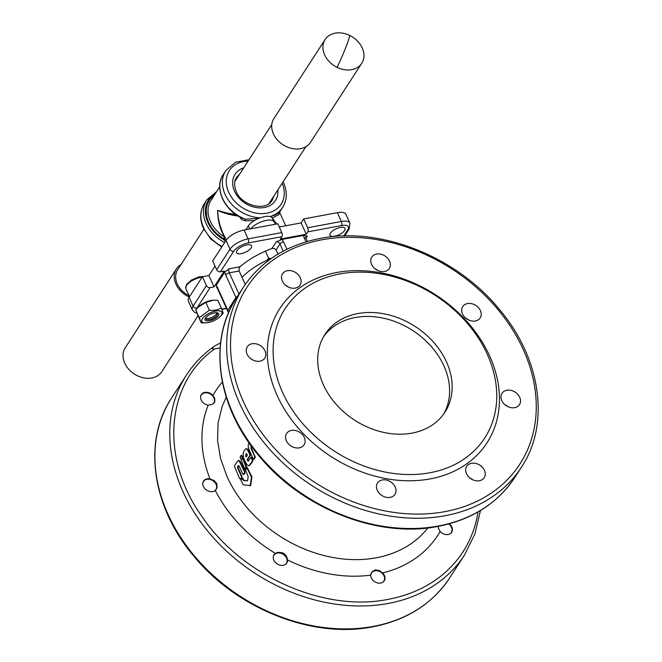 <?xml version="1.0" encoding="UTF-8"?>
<svg xmlns="http://www.w3.org/2000/svg" width="662" height="662" viewBox="0 0 662 662"><rect width="100%" height="100%" fill="white"/><g stroke="black" fill="none" stroke-linecap="round" stroke-linejoin="round"><path stroke-width="0.99" d="M238.643 460.562L239.478 460.562L240.728 462.275L244.907 471.576L244.99 472.908L244.096 474.282L242.805 474.066L239.255 466.255L238.394 465.585L237.592 467.918L241.448 476.599L241.522 477.674L240.554 479.164L239.743 478.783L234.58 466.669L234.58 465.576L237.459 461.24L238.386 460.57L239.139 460.802L244.419 471.733L244.51 473.073L243.459 474.58L243.947 474.414M238.792 465.585L238.097 467.794L241.936 476.433L242.011 477.509L240.885 479.131M241.042 478.998L240.24 478.626L241.042 478.998M244.096 474.282L243.293 473.909L244.096 474.282M241.787 478.494L243.823 480.678L247.538 480.877L248.2 476.59L245.825 470.872L246.123 467.347L246.603 467.389L251.452 477.12L250.269 485.511L243.161 484.807L240.819 479.991L242.424 478.204L244.303 480.496L247.538 480.877M246.123 467.347L247.1 467.231L251.916 476.921L250.716 485.296L249.872 485.875M245.701 466.197L245.395 469.656L244.907 469.615L240.107 457.061L241.125 455.489L241.68 455.804L242.011 458.816L243.012 459.262L245.701 466.197L246.198 466.048L245.883 469.499L244.907 469.615M242.797 458.981L243.525 459.147L246.198 466.048M242.582 459.031L243.095 458.915M241.125 455.489L242.441 456.358L242.4 459.304M242.524 458.7L242.913 459.188M251.155 445.807L250.915 448.1L254.688 456.474L254.762 457.558L253.654 459.155L254.142 458.989M250.807 446.337L251.32 446.221L251.428 447.975L255.251 457.392L254.291 458.865L253 458.65L248.904 449.366C247.944 446.643 248.018 444.558 249.152 443.11L249.185 443.052M254.291 458.865L253.488 458.493L254.291 458.865M250.625 457.566L251.411 457.938L252.437 461L249.053 465.643L247.315 465.212L244.899 460.901C242.78 456.408 242.648 452.882 244.501 450.342L245.95 448.786L247.017 449.059L249.806 454.397L249.847 455.481L247.274 459.428L247.77 460.942L248.515 460.802L250.625 457.566L251.908 457.806L251.13 457.434L252.867 459.792L252.934 460.868L250.89 464.021L248.953 465.7M246.57 448.604L248.142 449.705L250.31 454.264L250.344 455.348L247.778 459.296L248.407 460.909M202.762 483.55A7.414 5.784 -147 0 1 208.588 479.222A7.414 5.784 -147 0 1 216.085 484.327A7.414 5.784 -147 0 1 214.339 491.055M203.4 481.282A7.605 5.933 -147 0 1 206.759 479.263A7.605 5.933 -147 0 1 216.184 484.402A7.605 5.933 -147 0 1 216.168 489.524M370.72 575.046A7.414 5.784 -147 0 1 376.546 570.718A7.414 5.784 -147 0 1 384.043 575.832A7.414 5.784 -147 0 1 382.297 582.552M371.407 572.713A7.605 5.933 -147 0 1 374.717 570.76A7.605 5.933 -147 0 1 384.142 575.899A7.605 5.933 -147 0 1 384.109 581.046M225.56 238.932A1.506 0.596 -24.4 0 1 225.419 239.056A1.506 0.596 -24.4 0 1 223.93 239.743L225.378 241.357M258.677 218.419L245.288 219.147L242.366 218.253C223.979 210.284 213.9 187.818 223.26 174.478A33.878 26.422 -147 0 0 245.288 219.147L245.453 220.76L254.291 220.645M239.164 216.598L241.92 219.801L245.453 220.76M222.424 232.014L219.9 225.146L218.319 217.972L217.575 210.392C223.293 213.065 230.434 215.018 238.999 216.234M235.929 214.546L227.198 213.131L217.575 210.392C217.823 220.967 220.165 229.838 224.608 237.004L223.508 238.817L223.93 239.743A32.372 25.247 -147 0 1 215.572 193.263M237.741 215.746L232.395 214.066M250.65 228.837A13.546 5.379 -24.4 0 1 262.442 221.414A13.546 5.379 -24.4 0 1 273.828 221.513L272.115 217.74A13.546 5.379 155.6 0 0 260.729 217.641A13.546 5.379 155.6 0 0 248.333 225.891L245.842 229.739M220.123 347.939L213.536 349.122L212.063 348.469L214.074 346.425L220.62 342.775M245.263 284.437L239.172 271.006L238.924 268.722L240.008 266.736A48.177 19.132 -24.4 0 1 271.941 248.498L274.382 248.473L276.054 249.955L277.949 254.134M349.23 228.887A3.012 2.35 -147 0 1 349.122 229.085L349.941 223.16L345.945 214.347A15.052 5.983 155.6 0 0 345.018 213.272A15.052 5.983 155.6 0 0 337.363 212.667L341.352 221.472L307.673 227.753A3.012 1.456 79.4 0 1 308.186 229.995A3.012 1.456 79.4 0 1 307.789 231.857L306.258 234.224L280.349 239.056L281.88 236.69A3.012 1.456 -100.6 0 0 282.277 234.828A3.012 1.456 -100.6 0 0 281.764 232.585L277.775 223.781L244.088 230.062A15.052 5.983 155.6 0 0 233.429 234.091A15.052 5.983 155.6 0 0 226.015 240.389L212.684 260.936L216.681 269.748A3.012 2.35 33 0 0 218.245 271.387A3.012 2.35 33 0 0 220.413 271.776L224.302 271.056L214.049 286.861L210.16 287.589A3.012 2.35 -147 0 1 207.992 287.192A3.012 2.35 -147 0 1 206.428 285.554L202.431 276.749L189.109 297.304A15.052 5.983 155.6 0 0 188.347 301.102L192.344 309.915A15.052 5.983 155.6 0 1 193.105 306.109A3.012 2.35 33 0 0 194.669 307.747A3.012 2.35 33 0 0 196.837 308.144L210.16 287.589M375.296 569.866L372.077 571.753L370.712 575.146A7.605 5.933 -147 0 0 380.749 583.065A7.605 5.933 -147 0 0 384.25 580.839A7.605 5.933 -147 0 0 382.603 572.928L379.144 570.454L375.296 569.866M287.523 559.961C286.704 554.442 283.386 551.934 277.568 552.439L275.417 553.366A7.605 5.933 -147 0 0 274.002 554.773A7.605 5.933 -147 0 0 275.193 562.203A7.605 5.933 -147 0 0 283.27 565.274A7.605 5.933 -147 0 0 286.762 563.048A7.605 5.933 -147 0 0 287.523 559.961A132.483 103.338 33 0 0 370.712 575.146M215.274 490.468L217.119 487.439L216.822 483.624L214.099 480.546L210.036 478.924A7.605 5.933 -147 0 0 207.024 478.849A7.605 5.933 -147 0 0 203.532 481.067A7.605 5.933 -147 0 0 204.724 488.498A7.605 5.933 -147 0 0 212.792 491.56A7.605 5.933 -147 0 0 215.274 490.468A132.483 103.338 33 0 0 275.417 553.366M208.182 405.152L212.229 404.399L214.811 401.685L214.736 398.218L212.883 395.421A7.605 5.933 -147 0 0 204.848 392.401A7.605 5.933 -147 0 0 201.347 394.618A7.605 5.933 -147 0 0 201.761 401.023A7.605 5.933 -147 0 0 208.182 405.152A132.483 103.338 33 0 0 210.036 478.924M250.203 358.233A10.418 8.126 33 0 1 250.277 358.274L252.445 359.789M334.666 236.177A8.283 3.285 -24.4 0 1 329.941 235.25A8.283 3.285 -24.4 0 1 332.63 230.881A8.283 3.285 -24.4 0 1 340.301 227.48A8.283 3.285 -24.4 0 1 345.026 228.407A8.283 3.285 -24.4 0 1 342.337 232.784A8.283 3.285 -24.4 0 1 334.666 236.177M241.233 253.604A8.283 3.285 -24.4 0 1 236.516 252.677A8.283 3.285 -24.4 0 1 239.197 248.308A8.283 3.285 -24.4 0 1 246.876 244.915A8.283 3.285 -24.4 0 1 251.593 245.842A8.283 3.285 -24.4 0 1 248.912 250.211A8.283 3.285 -24.4 0 1 241.233 253.604M201.223 394.833A7.605 5.933 -147 0 1 204.583 392.814A7.605 5.933 -147 0 1 214.008 397.953A7.605 5.933 -147 0 1 214.107 402.868M449.332 523.791A7.605 5.933 -147 0 1 451.641 532.298A7.605 5.933 -147 0 1 448.141 534.515A7.605 5.933 -147 0 1 440.114 531.495L438.509 528.309L438.343 526.34M273.869 554.988A7.605 5.933 -147 0 1 277.229 552.969A7.605 5.933 -147 0 1 286.654 558.107A7.605 5.933 -147 0 1 286.621 563.254M390.183 497.361A10.418 8.126 -147 0 1 379.127 493.165A10.418 8.126 -147 0 1 377.497 482.995A10.418 8.126 -147 0 1 382.288 479.958A10.418 8.126 -147 0 1 393.344 484.154A10.418 8.126 -147 0 1 394.974 494.324A10.418 8.126 -147 0 1 390.183 497.361M479.412 480.72A10.418 8.126 -147 0 1 468.357 476.524A10.418 8.126 -147 0 1 466.727 466.346A10.418 8.126 -147 0 1 471.518 463.309A10.418 8.126 -147 0 1 482.573 467.504A10.418 8.126 -147 0 1 484.203 477.683A10.418 8.126 -147 0 1 479.412 480.72M514.705 407.66A10.418 8.126 -147 0 1 503.658 403.464A10.418 8.126 -147 0 1 502.019 393.294A10.418 8.126 -147 0 1 506.811 390.249A10.418 8.126 -147 0 1 517.866 394.453A10.418 8.126 -147 0 1 519.496 404.623A10.418 8.126 -147 0 1 514.705 407.66M475.39 320.987A10.418 8.126 -147 0 1 464.335 316.792A10.418 8.126 -147 0 1 462.705 306.614A10.418 8.126 -147 0 1 467.496 303.577A10.418 8.126 -147 0 1 478.552 307.772A10.418 8.126 -147 0 1 480.182 317.95A10.418 8.126 -147 0 1 475.39 320.987M384.498 271.47A10.418 8.126 -147 0 1 373.442 267.274A10.418 8.126 -147 0 1 371.804 257.096A10.418 8.126 -147 0 1 376.595 254.059A10.418 8.126 -147 0 1 387.651 258.254A10.418 8.126 -147 0 1 389.281 268.433A10.418 8.126 -147 0 1 384.498 271.47M295.26 288.111A10.418 8.126 -147 0 1 284.213 283.915A10.418 8.126 -147 0 1 282.575 273.745A10.418 8.126 -147 0 1 287.366 270.708A10.418 8.126 -147 0 1 298.421 274.904A10.418 8.126 -147 0 1 300.052 285.074A10.418 8.126 -147 0 1 295.26 288.111M259.967 361.171A10.418 8.126 -147 0 1 248.912 356.975A10.418 8.126 -147 0 1 247.282 346.805A10.418 8.126 -147 0 1 252.073 343.76A10.418 8.126 -147 0 1 263.128 347.964A10.418 8.126 -147 0 1 264.759 358.134A10.418 8.126 -147 0 1 259.967 361.171M299.29 447.843A10.418 8.126 -147 0 1 288.235 443.648A10.418 8.126 -147 0 1 286.596 433.478A10.418 8.126 -147 0 1 291.388 430.441A10.418 8.126 -147 0 1 302.443 434.636A10.418 8.126 -147 0 1 304.073 444.806A10.418 8.126 -147 0 1 299.29 447.843M282.591 392.434A118.937 92.771 -147 0 1 339.838 273.936A118.937 92.771 -147 0 1 487.265 354.253A118.937 92.771 -147 0 1 430.019 472.742A118.937 92.771 -147 0 1 282.591 392.434M277.171 395.528A123.455 96.288 -147 0 1 336.586 272.537A123.455 96.288 -147 0 1 489.615 355.899A123.455 96.288 -147 0 1 430.192 478.891A123.455 96.288 -147 0 1 277.171 395.528M323.395 384.821A71.513 55.782 -147 0 1 324.926 334.434A71.513 55.782 -147 0 1 386.716 314.4A71.513 55.782 -147 0 1 446.461 361.866A71.513 55.782 -147 0 1 444.93 412.244A71.513 55.782 -147 0 1 383.141 432.278A71.513 55.782 -147 0 1 323.395 384.821M323.701 336.445A71.513 55.782 -147 0 1 385.574 318.687A71.513 55.782 -147 0 1 443.896 365.813A71.513 55.782 -147 0 1 443.598 414.189M337.123 67.367A21.829 17.03 33 0 0 361.75 63.287A21.829 17.03 33 0 0 362.966 60.929A21.829 17.03 33 0 0 349.743 35.458A21.829 17.03 33 0 0 325.116 39.538A21.829 17.03 33 0 0 323.9 41.896A21.829 17.03 33 0 0 337.123 67.367A42.153 4.088 -64 0 0 349.743 35.458M325.116 39.538L273.886 118.548A21.829 17.03 33 0 0 272.67 120.906A21.829 17.03 33 0 0 284.387 145.59A21.829 17.03 33 0 0 310.519 142.297L361.75 63.287M197.979 315.865L161.851 371.581A21.829 17.03 -147 0 1 161.685 371.837A21.829 17.03 -147 0 1 133.947 373.782A21.829 17.03 -147 0 1 125.217 347.831L176.448 268.822A21.829 17.03 -147 0 1 181.09 264.419M189.282 297.031A21.829 17.03 -147 0 1 185.178 294.772A21.829 17.03 -147 0 1 176.448 268.822M216.764 313.076A6.14 2.441 -24.4 0 1 216.557 313.755A6.14 2.441 -24.4 0 1 208.993 318.306A6.14 2.441 -24.4 0 1 206.478 318.331A6.14 2.441 -24.4 0 1 205.832 318.033M205.816 318.091A6.306 2.507 155.6 0 0 206.287 318.281A6.306 2.507 155.6 0 0 206.387 318.306M221.323 307.995L217.806 300.242L213.214 300.217L205.841 302.476L198.41 306.969L195.762 309.915L201.157 322.874L199.279 317.669L209.358 310.23C213.9 310.693 217.889 309.948 221.323 307.995L223.21 313.2L219.858 316.817A10.989 4.361 155.6 0 0 221.34 315.079A10.989 4.361 155.6 0 0 215.622 311.074A10.989 4.361 155.6 0 0 202.423 318.604A10.989 4.361 155.6 0 0 206.61 322.824A10.989 4.361 155.6 0 0 219.858 316.817M215.034 312.795A6.306 2.507 -24.4 0 1 217.351 313.647A6.306 2.507 -24.4 0 1 215.307 316.982A6.306 2.507 -24.4 0 1 209.465 319.564A6.306 2.507 -24.4 0 1 205.874 318.861A6.306 2.507 -24.4 0 1 206.759 316.552M209.316 320.797A7.53 2.987 155.6 0 0 218.121 315.973A7.53 2.987 155.6 0 0 215.489 312.745A7.53 2.987 155.6 0 0 214.447 312.894A7.53 2.987 155.6 0 0 206.42 316.858A7.53 2.987 155.6 0 0 209.316 320.797M448.695 523.965A7.414 5.784 -147 0 1 451.434 527.283A7.414 5.784 -147 0 1 449.688 534.002M448.737 523.956A7.605 5.933 -147 0 1 451.534 527.349A7.605 5.933 -147 0 1 451.501 532.496M273.232 557.255A7.414 5.784 -147 0 1 279.058 552.927A7.414 5.784 -147 0 1 286.563 558.041A7.414 5.784 -147 0 1 284.809 564.76M200.586 397.101A7.414 5.784 -147 0 1 206.412 392.773A7.414 5.784 -147 0 1 213.909 397.887A7.414 5.784 -147 0 1 213.371 403.621M271.461 258.329A43.022 17.088 155.6 0 0 242.052 277.345M266.877 260.356L268.673 258.329L271.312 258.395M268.673 258.329L265.421 251.163M216.598 313.672A6.306 2.507 155.6 0 0 216.648 313.581A6.306 2.507 155.6 0 0 216.813 313.101M206.61 322.824L201.157 322.874M198.41 306.969L199.113 306.299A10.989 4.361 -24.4 0 1 212.361 300.291L213.214 300.217M199.279 317.669L195.762 309.915M209.358 310.23L205.841 302.476M203.871 229.3L177.714 269.633A20.323 15.855 33 0 0 189.026 295.616M288.425 287.076A10.418 8.126 33 0 0 285.496 285.181M377.654 270.435A10.418 8.126 33 0 0 374.725 268.532M468.555 319.953A10.418 8.126 33 0 0 465.618 318.05M507.87 406.625A10.418 8.126 33 0 0 504.941 404.722M472.577 479.685A10.418 8.126 33 0 0 470.856 478.444L469.755 477.873M215.026 266.107L208.911 275.541L202.431 276.749M337.363 212.667L303.676 218.948L301.119 222.904L279.223 226.983M306.258 234.224L301.119 222.904M307.673 227.753L303.676 218.948M214.049 286.861L208.911 275.541M238.957 294.069L229.325 272.843A3.012 1.456 79.4 0 1 228.82 270.601A3.012 1.456 79.4 0 1 229.209 268.747L224.848 271.974L216.093 285.463L217.028 287.697M305.811 237.195L307.309 236.111L303.841 235.366L281.731 239.495L276.22 241.911L271.941 248.498M276.642 223.996L272.115 217.74M275.74 224.161L273.828 221.513M272.347 218.063L279.008 214.496L279.074 212.792M279.165 212.676L275.011 215.15L270.295 216.59M219.743 186.825L211.046 200.247A30.113 23.484 -147 0 0 224.608 237.004L225.328 237.319M279.008 214.496L279.025 212.85A33.878 26.422 -147 0 0 280.109 211.344L278.975 212.924M250.393 464.153L250.89 464.021M252.437 461L252.934 460.868M252.363 459.924L252.867 459.792M247.34 460.347L247.845 460.214M247.274 459.428L247.778 459.296M249.847 455.481L250.344 455.348M249.806 454.397L250.31 454.264M249.5 453.693L249.996 453.561M246.355 453.487L245.635 456.341L246.264 456.78L247.24 455.282L247.183 454.339L245.867 453.958L246.372 453.826L246.14 456.209L246.769 456.648M246.264 456.78L245.635 456.341L246.14 456.209M241.522 477.674L242.011 477.509M241.448 476.599L241.936 476.433M237.592 467.918L238.097 467.794M237.567 466.735L238.08 466.619M237.89 466.238L238.403 466.122M244.51 473.073L244.99 472.908M244.419 471.733L244.907 471.576M241.249 464.707L241.754 464.575M243.823 480.678L244.303 480.496M243.268 480.149L243.74 479.975M242.606 478.874L243.086 478.7M251.452 477.12L251.916 476.921M251.246 476.243L251.709 476.044M245.486 465.063L245.983 464.914M242.052 457.227L242.565 457.111M241.928 456.466L242.441 456.358M254.762 457.558L255.251 457.392M254.688 456.474L255.176 456.317M250.915 448.1L251.428 447.975M427.892 527.928A120.443 93.946 -147 0 1 376.256 557.793A120.443 93.946 -147 0 1 226.967 476.466L220.562 458.501L217.575 440.487L218.088 422.993L222.101 406.559L226.263 397.192M225.138 237.997A1.506 0.596 -24.4 0 1 224.997 238.13A1.506 0.596 -24.4 0 1 223.508 238.817L216.333 233.314L211.981 228.299L208.72 222.78L206.726 217.012L206.155 209.399L207.338 204.086L209.829 199.394L214.62 194.727M248.995 159.708L235.507 162.256L225.825 170.531A33.878 26.422 33 0 0 225.097 194.396A33.878 26.422 33 0 0 260.348 217.773M216.697 191.533L206.858 199.775A33.878 26.422 33 0 0 224.625 242.532M222.06 246.479A33.878 26.422 -147 0 1 203.573 227.596A33.878 26.422 -147 0 1 204.301 203.731L206.858 199.775M273.671 196.366A21.076 16.442 -147 0 1 271.933 200.429C266.339 211.418 242.002 206.296 236.26 191.583C234 185.368 234.108 180.668 236.566 177.49A21.076 16.442 -147 0 1 239.561 174.247M243.707 167.858A24.089 18.793 33 0 0 234.547 191.244A24.089 18.793 33 0 0 261.018 207.868A24.089 18.793 33 0 0 277.808 189.977M282.178 183.233A30.866 24.072 -147 0 1 266.554 213.247A30.866 24.072 -147 0 1 228.713 192.328A30.866 24.072 -147 0 1 248.076 161.123M171.657 397.87C142.462 441.355 151.962 507.175 193.958 556.312C236.913 608.957 312.754 638.938 372.805 626.815C406.708 620.153 432.294 603.901 449.564 578.058A165.608 129.173 -147 0 1 373.393 626.376A165.608 129.173 -147 0 1 168.115 514.548A165.608 129.173 -147 0 1 171.657 397.87L186.519 374.94A165.608 129.173 33 0 0 182.977 491.618A165.608 129.173 33 0 0 388.255 603.446A165.608 129.173 33 0 0 464.426 555.137L474.911 533.953L480.471 510.518M236.748 297.47C207.562 340.963 217.062 406.782 259.057 455.919C302.004 508.565 377.845 538.545 437.896 526.422C471.807 519.761 497.394 503.501 514.655 477.666A165.608 129.173 -147 0 1 438.484 525.984A165.608 129.173 -147 0 1 233.206 414.147A165.608 129.173 -147 0 1 236.748 297.47L243.409 287.2A165.608 129.173 33 0 0 239.876 403.878A165.608 129.173 33 0 0 445.154 515.706A165.608 129.173 33 0 0 521.317 467.389C550.362 424.102 541.111 358.672 499.57 309.609C456.706 256.575 380.493 226.255 320.168 238.436C286.257 245.106 260.679 261.358 243.409 287.2M445.038 511.61A162.595 126.823 -147 0 1 243.492 401.809A162.595 126.823 -147 0 1 321.749 239.818A162.595 126.823 -147 0 1 523.294 349.61A162.595 126.823 -147 0 1 445.038 511.61M478.03 511.958A162.595 126.823 -147 0 1 388.139 599.35C324.123 612.54 241.771 575.89 201.935 516.476C159.989 457.963 165.55 383.886 214.521 348.99M303.841 235.366A6.024 4.7 33 0 0 304.288 238.014A3.012 1.2 -24.4 0 1 305.827 238.138A3.012 1.2 -24.4 0 1 306.01 238.353L307.408 241.448M305.952 238.212L307.309 236.111M286.919 249.268L283.568 241.878A3.012 1.2 155.6 0 0 281.433 242.689A3.012 1.2 155.6 0 0 279.952 243.947L283.22 251.155M276.22 241.911A3.012 2.35 -147 0 1 278.388 242.309A3.012 2.35 -147 0 1 279.952 243.947L276.054 249.955M224.848 271.974A6.024 2.913 -100.6 0 0 225.709 274.912L235.986 297.561A3.012 1.2 -24.4 0 1 237.468 296.303A3.012 1.2 -24.4 0 1 237.534 296.262M225.709 274.912A3.012 1.2 -24.4 0 1 227.198 273.654A3.012 1.2 -24.4 0 1 229.325 272.843L239.172 271.006M228.911 312.009A7.53 5.875 -147 0 1 227.786 310.205L235.986 297.561A7.53 5.875 33 0 0 236.301 298.173M240.008 266.736L229.209 268.747M281.764 232.585L248.085 238.874A3.012 1.456 79.4 0 1 248.598 241.117A3.012 1.456 79.4 0 1 248.2 242.971L281.88 236.69M226.015 240.389L230.004 249.193A3.012 2.35 33 0 0 231.576 250.832A3.012 2.35 33 0 0 233.736 251.229A12.04 4.783 -24.4 0 1 248.2 242.971M244.088 230.062L248.085 238.874A15.052 5.983 155.6 0 0 237.426 242.896A15.052 5.983 155.6 0 0 230.004 249.193L216.681 269.748M206.428 285.554L193.105 306.109L189.109 297.304M349.941 223.16A15.052 5.983 155.6 0 0 349.015 222.076A15.052 5.983 155.6 0 0 341.352 221.472A3.012 1.456 79.4 0 1 341.865 223.715A3.012 1.456 79.4 0 1 341.468 225.568A12.04 4.783 -24.4 0 1 347.732 229.962L343.843 235.962M222.374 382.073A132.483 103.338 33 0 0 212.883 395.421M189.506 296.684L185.84 288.599A12.04 4.783 -24.4 0 1 186.452 285.562A12.04 4.783 -24.4 0 1 200.909 277.304A12.04 4.783 -24.4 0 1 202.2 277.105M382.603 572.928A132.483 103.338 33 0 0 440.114 531.495M220.413 271.776L233.736 251.229M196.242 309.311A12.04 4.783 -24.4 0 1 196.837 308.144M226.371 308.194L221.745 309.055M307.789 231.857L341.468 225.568M344.67 235.945L349.122 229.085A3.012 2.35 -147 0 1 347.732 229.962M217.359 288.318L227.637 310.966A3.012 1.2 155.6 0 1 227.786 310.205L217.508 287.556A3.012 1.2 155.6 0 0 217.359 288.318L216.598 287.159L217.5 287.275M217.508 287.556A6.024 2.913 -100.6 0 0 216.093 285.463M283.568 241.878A6.024 4.7 33 0 0 281.731 239.495M304.288 238.014L306.034 241.845M248.333 225.891L249.748 229.011M270.104 216.532A33.878 26.422 33 0 0 282.666 207.388L280.109 211.344M238.386 460.57L238.908 460.471M250.062 485.85L250.517 485.627M246.256 467.115L246.744 466.967M242.681 458.956L243.194 458.84M241.258 455.382L241.779 455.274M245.263 469.888L245.751 469.73M225.825 170.531L223.26 174.478M226.131 240.198L222.382 231.923M282.666 207.388C287.159 199.949 287.449 191.74 283.543 182.762L283.096 181.818M221.704 247.034L210.83 239.04L203.424 228.357C199.519 219.379 199.808 211.17 204.301 203.731M213.917 346.532C202.862 354.385 193.726 363.86 186.519 374.94M269.045 203.499L305.869 146.699M185.84 288.599L186.477 284.495L191.285 280.142L199.113 276.824L204.21 276.418M234.936 181.388L271.768 124.58M226.512 308.5L221.869 309.369M196.854 313.109L194.578 312.298L192.344 309.915M227.637 310.966L228.647 312.621M306.01 238.353L305.918 236.988M449.564 578.058L464.426 555.137M514.655 477.666L521.317 467.389M285.719 225.775L279.546 212.163M249.202 465.667L248.705 465.8M251.303 457.293L250.799 457.425M248.655 460.951L248.151 461.083M246.587 448.596L246.09 448.728"/></g></svg>
